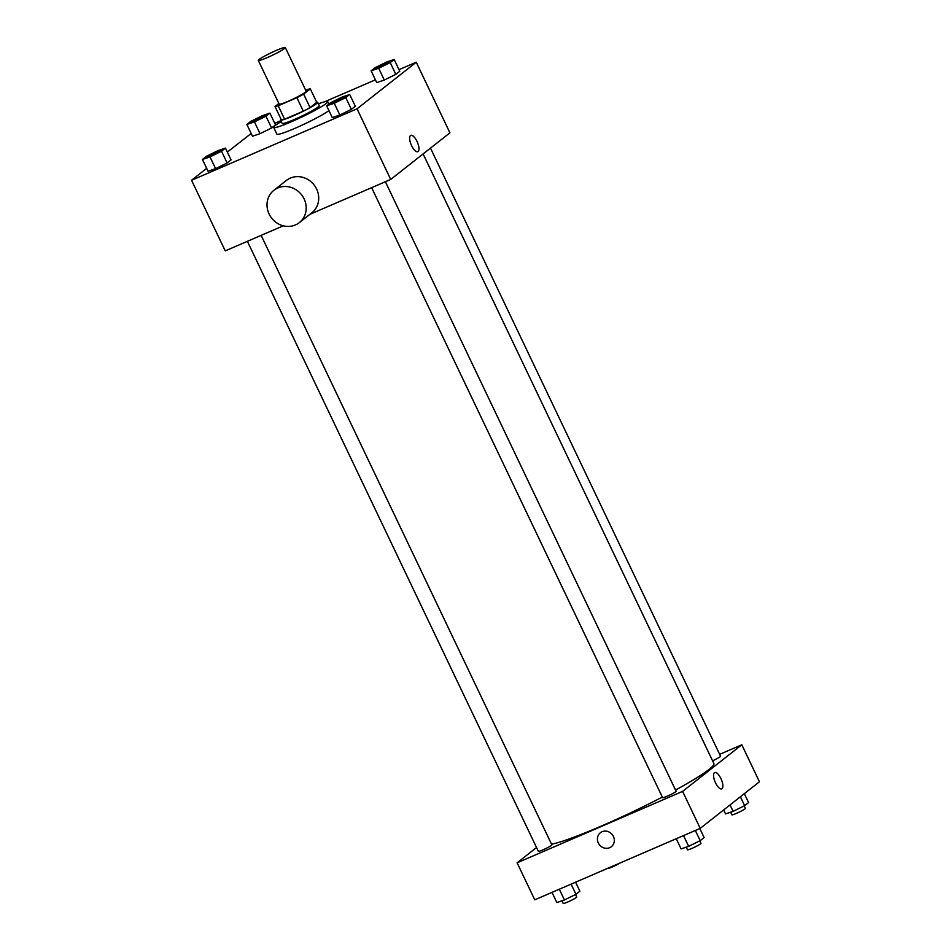 <?xml version="1.0" encoding="UTF-8"?>
<svg xmlns="http://www.w3.org/2000/svg" width="951" height="951" viewBox="0 0 951 951"><rect width="100%" height="100%" fill="white"/><g stroke="black" fill="none" stroke-linecap="round" stroke-linejoin="round"><path stroke-width="1.43" d="M276.372 50.403A14.966 1.379 154.5 0 1 285.324 47.55A14.966 1.379 154.5 0 1 272.414 55.241A14.966 1.379 154.5 0 1 258.315 60.436A14.966 1.379 154.5 0 1 276.372 50.403M285.324 47.55L306.174 91.26A14.966 1.379 154.5 0 1 293.265 98.952A14.966 1.379 154.5 0 1 279.166 104.146L258.315 60.436M278.857 103.493L275.005 106.512A20.102 1.854 154.5 0 0 278.215 105.763L296.878 97.703A20.102 1.854 154.5 0 0 303.654 94.149L310.335 88.895A20.102 1.854 154.5 0 0 307.125 89.644L305.699 90.262M303.654 94.149L310.062 107.606L316.742 102.339L310.335 88.895M310.062 107.606A20.102 1.854 154.5 0 1 303.298 111.16L296.878 97.703M275.005 106.512L281.425 119.969A20.102 1.854 154.5 0 0 284.622 119.22L303.298 111.16M281.044 119.16A20.577 1.89 -25.5 0 0 280.509 120.016A20.577 1.89 -25.5 0 0 296.308 114.536A20.577 1.89 -25.5 0 0 316.588 103.6A20.577 1.89 -25.5 0 0 317.658 102.292A20.577 1.89 -25.5 0 0 316.671 102.173M317.658 102.292L319.263 105.656A20.577 1.89 154.5 0 1 318.193 106.964A20.577 1.89 154.5 0 1 297.913 117.9A20.577 1.89 154.5 0 1 282.114 123.368L280.509 120.016M284.622 119.22L278.215 105.763M318.395 103.849A29.933 2.758 154.5 0 1 327.703 101.626A29.933 2.758 154.5 0 1 301.871 116.997A29.933 2.758 154.5 0 1 273.674 127.398A29.933 2.758 154.5 0 1 281.258 121.573M328.927 110.578A29.933 2.758 154.5 0 1 299.268 126.424A29.933 2.758 154.5 0 1 276.884 134.127L273.674 127.398M326.657 105.823L332.268 117.591L339.852 115.023L351.371 109.353L355.317 106.239L349.695 94.47L342.122 97.05L330.603 102.72L326.657 105.823L334.229 103.255L345.76 97.584L349.695 94.47M202.42 159.459L208.031 171.228L215.604 168.66L227.123 162.978L231.069 159.875L225.458 148.106L217.886 150.674L206.367 156.356L202.42 159.459L209.993 156.891L221.512 151.209L225.458 148.106M206.664 168.363L191.555 180.262L357.041 108.818L416.241 62.219L399.004 69.661M375.407 79.848L324.457 101.84M280.83 120.67L274.756 123.297M251.171 133.485L227.348 152.077M371.116 70.838L376.727 82.606L384.299 80.039L395.818 74.356L399.765 71.254L394.154 59.485L386.57 62.053L375.051 67.735L371.116 70.838L378.688 68.27L390.207 62.588L394.154 59.485M246.868 124.462L252.479 136.231L260.063 133.663L271.582 127.993L275.517 124.89L269.906 113.121L262.333 115.689L250.814 121.359L246.868 124.462L254.44 121.894L265.959 116.224L269.906 113.121M309.871 214.332L390.718 179.43L449.918 132.831L416.241 62.219M390.718 179.43L357.041 108.818M410.784 135.363A8.88 3.34 -113.3 0 1 417.002 141.39A8.88 3.34 -113.3 0 1 417.822 151.684A8.88 3.34 -113.3 0 1 411.236 144.849A8.88 3.34 -113.3 0 1 410.784 135.363A8.88 3.34 -113.3 0 1 417.014 141.39A8.88 3.34 -113.3 0 1 417.822 151.684M191.555 180.262L225.232 250.874L283.267 225.815M273.876 190.295L286.406 180.44A20.577 18.972 51.8 0 1 290.305 178.11A20.577 18.972 51.8 0 1 315.447 186.895A20.577 18.972 51.8 0 1 311.857 212.774L299.327 222.629A20.577 18.972 51.8 0 1 271.701 218.195A20.577 18.972 51.8 0 1 273.876 190.295A20.577 18.972 51.8 0 1 277.787 187.965A20.577 18.972 51.8 0 1 302.929 196.75A20.577 18.972 51.8 0 1 299.327 222.629M423.112 153.931L713.88 763.534A93.531 8.607 154.5 0 1 675.531 790.043M662.3 797.081A93.531 8.607 154.5 0 1 551.568 844.262M385.381 181.736L676.113 791.256A7.477 0.689 154.5 0 1 669.659 795.095A7.477 0.689 154.5 0 1 662.609 797.699L371.639 187.668M430.494 148.118L720.561 756.271A7.477 0.689 154.5 0 1 712.584 760.812M261.145 235.373L551.865 844.892A7.477 0.689 154.5 0 1 545.41 848.732A7.477 0.689 154.5 0 1 538.361 851.335L247.391 241.304M536.542 847.531L517.118 862.819L682.604 791.387L741.804 744.776L719.645 754.345M517.118 862.819L534.759 899.812L700.245 828.369L682.604 791.387M700.245 828.369L759.445 781.77L741.804 744.776M714.688 772.533A8.88 3.34 -113.3 0 1 720.917 778.56A8.88 3.34 -113.3 0 1 721.738 788.843A8.88 3.34 -113.3 0 1 715.152 782.019A8.88 3.34 -113.3 0 1 714.7 772.533A8.88 3.34 -113.3 0 1 720.917 778.56A8.88 3.34 -113.3 0 1 721.738 788.843M602.066 831.721A8.88 8.19 51.8 0 1 612.919 835.513A8.88 8.19 51.8 0 1 611.362 846.687A8.88 8.19 51.8 0 1 599.439 844.773A8.88 8.19 51.8 0 1 600.378 832.731A8.88 8.19 51.8 0 1 602.066 831.721M611.374 846.687A8.88 8.19 51.8 0 1 599.439 844.773A8.88 8.19 51.8 0 1 600.378 832.731M620.135 862.949A7.477 0.689 154.5 0 1 612.694 866.801A7.477 0.689 154.5 0 1 607.677 868.465L607.618 868.358M551.996 892.371L556.846 902.535L564.43 899.967L575.949 894.297L579.884 891.194L575.593 882.183M564.43 899.967L559.295 889.221M575.949 894.297L571.087 884.121M575.533 894.499L576.722 897.007A7.477 0.689 154.5 0 1 570.267 900.847A7.477 0.689 154.5 0 1 563.218 903.45L561.958 900.811M723.652 809.943L725.542 813.913L733.114 811.346L744.633 805.675L748.58 802.573L744.336 793.669M733.114 811.346L730.047 804.915M744.633 805.675L740.389 796.772M744.229 805.877L745.418 808.386A7.477 0.689 154.5 0 1 738.963 812.225A7.477 0.689 154.5 0 1 731.913 814.829L730.653 812.19M676.244 838.734L681.094 848.91L688.667 846.342L700.186 840.66L704.132 837.558L699.829 828.547M688.667 846.342L683.531 835.584M700.186 840.66L695.336 830.485M699.77 840.862L700.97 843.371A7.477 0.689 154.5 0 1 694.515 847.222A7.477 0.689 154.5 0 1 687.466 849.814L686.206 847.175M265.139 115.57L265.127 115.546A7.477 0.689 154.5 0 1 265.139 115.57A7.477 0.689 154.5 0 1 258.684 119.41A7.477 0.689 154.5 0 1 251.635 122.013A7.477 0.689 154.5 0 1 251.635 122.001L251.623 121.99A7.477 0.689 154.5 0 1 260.657 116.973A7.477 0.689 154.5 0 1 265.127 115.546A7.477 0.689 154.5 0 1 258.672 119.386A7.477 0.689 154.5 0 1 251.623 121.99M252.479 136.231L260.063 133.663L254.44 121.894M260.063 133.663L271.582 127.993L265.959 116.224M271.582 127.993L275.517 124.89M220.691 150.567L220.68 150.531A7.477 0.689 154.5 0 1 220.691 150.567A7.477 0.689 154.5 0 1 214.237 154.407A7.477 0.689 154.5 0 1 207.187 156.998A7.477 0.689 154.5 0 1 207.175 156.986A7.477 0.689 154.5 0 1 216.198 151.958A7.477 0.689 154.5 0 1 220.68 150.531A7.477 0.689 154.5 0 1 214.225 154.383A7.477 0.689 154.5 0 1 207.175 156.974L207.175 156.974M208.031 171.228L215.604 168.66L209.993 156.891M215.604 168.66L227.123 162.978L221.512 151.209M227.123 162.978L231.069 159.875M389.387 61.934L389.375 61.91A7.477 0.689 154.5 0 1 389.387 61.934A7.477 0.689 154.5 0 1 382.92 65.785A7.477 0.689 154.5 0 1 375.871 68.377A7.477 0.689 154.5 0 1 375.871 68.365A7.477 0.689 154.5 0 1 384.893 63.337A7.477 0.689 154.5 0 1 389.375 61.91A7.477 0.689 154.5 0 1 382.908 65.75A7.477 0.689 154.5 0 1 375.859 68.353L375.859 68.353M376.727 82.606L384.299 80.039L378.688 68.27M384.299 80.039L395.818 74.356L390.207 62.588M395.818 74.356L399.765 71.254M344.916 96.895L344.928 96.931A7.477 0.689 154.5 0 1 344.928 96.931A7.477 0.689 154.5 0 1 338.473 100.77A7.477 0.689 154.5 0 1 331.423 103.374A7.477 0.689 154.5 0 1 331.423 103.362A7.477 0.689 154.5 0 1 340.446 98.333A7.477 0.689 154.5 0 1 344.916 96.895A7.477 0.689 154.5 0 1 338.461 100.747A7.477 0.689 154.5 0 1 331.412 103.338L331.412 103.338M332.268 117.591L339.852 115.023L334.229 103.255M339.852 115.023L351.371 109.353L345.76 97.584M351.371 109.353L355.317 106.239M328.868 104.087L327.703 101.626"/></g></svg>
